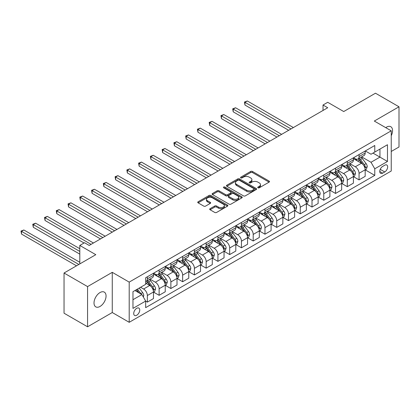 <?xml version="1.0" encoding="UTF-8"?>
<svg xmlns="http://www.w3.org/2000/svg" width="420" height="420" viewBox="0 0 420 420"><rect width="100%" height="100%" fill="white"/><g stroke="black" fill="none" stroke-linecap="round" stroke-linejoin="round"><path stroke-width="0.63" d="M257.99 187.798A0.913 0.53 0 0 0 259.282 187.798L269.094 182.133A1.307 0.756 0 0 0 269.477 181.597A1.307 0.756 0 0 0 269.094 181.067L252.467 171.47A1.307 0.756 0 0 0 250.625 171.47L240.812 177.135A0.913 0.53 0 0 0 240.545 177.508A0.913 0.53 0 0 0 240.812 177.881A0.913 0.53 0 0 0 242.104 177.881L243.374 177.146A4.179 2.415 0 0 1 249.286 177.146L250.667 177.949A4.179 2.415 0 0 1 251.895 179.655A4.179 2.415 0 0 1 250.667 181.361L249.401 182.091A0.913 0.53 0 0 0 249.134 182.464A0.913 0.53 0 0 0 249.401 182.842A0.913 0.53 0 0 0 250.693 182.842L251.963 182.107A4.179 2.415 0 0 1 257.875 182.107L259.255 182.905A4.179 2.415 0 0 1 260.484 184.611A4.179 2.415 0 0 1 259.255 186.317L257.99 187.052A0.913 0.53 0 0 0 257.723 187.425A0.913 0.53 0 0 0 257.99 187.798L257.99 187.052M100.034 306.448A8.515 4.919 120 0 0 105.599 298.945A8.515 4.919 120 0 0 104.291 292.12A8.515 4.919 120 0 0 100.034 292.541A8.515 4.919 120 0 0 94.469 300.048A8.515 4.919 120 0 0 95.776 306.868A8.515 4.919 120 0 0 100.034 306.448M391.235 135.713A8.515 4.919 120 0 0 390.789 126.709A8.515 4.919 120 0 0 386.531 127.134A8.515 4.919 120 0 0 385.739 127.654M136.731 315.247A4.258 2.457 120 0 0 139.508 311.498A4.258 2.457 120 0 0 138.857 308.086A4.258 2.457 120 0 0 136.731 308.296A4.258 2.457 120 0 0 133.948 312.05A4.258 2.457 120 0 0 134.6 315.457A4.258 2.457 120 0 0 136.731 315.247M210.079 208.688A1.307 0.756 0 0 0 209.696 209.218A1.307 0.756 0 0 0 210.079 209.753L214.741 212.447A1.307 0.756 0 0 0 216.589 212.447L227.488 206.152A1.307 0.756 0 0 0 227.871 205.622A1.307 0.756 0 0 0 227.488 205.086L210.866 195.489A1.307 0.756 0 0 0 209.018 195.489L198.119 201.784A1.307 0.756 0 0 0 197.736 202.314A1.307 0.756 0 0 0 198.119 202.85L203.753 206.099A1.307 0.756 0 0 0 205.601 206.099L210.263 203.406A1.307 0.756 0 0 0 210.646 202.876A1.307 0.756 0 0 0 210.263 202.34L207.47 200.728A3.491 2.016 0 0 1 206.446 199.3A3.491 2.016 0 0 1 208.603 197.437A3.491 2.016 0 0 1 212.41 197.878L223.356 204.194A3.491 2.016 0 0 1 224.38 205.622A3.491 2.016 0 0 1 222.222 207.485A3.491 2.016 0 0 1 218.416 207.044L216.589 205.994A1.307 0.756 0 0 0 214.741 205.994L210.079 208.688L210.079 209.753M391.235 151.468L399 146.99L399 106.79L375.48 93.209L343.723 111.542L327.726 102.307L323.022 105.021L327.726 107.74L89.213 245.443L84.509 242.728L79.805 245.443L79.805 263.912M87.57 286.592L87.57 326.792L112.266 312.532L112.266 272.333L87.57 286.592L64.045 273.01L95.802 254.678L79.805 245.443M112.266 272.333L129.203 282.114L391.235 130.825L391.235 171.024L129.203 322.308L129.203 282.114M399 106.79L374.304 121.049L391.235 130.825M243.464 195.862A1.307 0.756 0 0 0 245.311 195.862L256.211 189.572A1.307 0.756 0 0 0 256.594 189.037A1.307 0.756 0 0 0 256.211 188.507L239.589 178.909A1.307 0.756 0 0 0 237.741 178.909L226.842 185.199A1.307 0.756 0 0 0 226.459 185.729A1.307 0.756 0 0 0 226.842 186.265L243.464 195.862M224.023 187.997A0.913 0.53 0 0 1 224.947 188.123L241.831 197.873L230.953 204.152A1.307 0.756 0 0 1 229.105 204.152L212.478 194.554L212.478 193.489A1.307 0.756 0 0 0 212.1 194.024A1.307 0.756 0 0 0 212.478 194.554M212.478 193.489L217.145 190.796A1.307 0.756 0 0 1 218.993 190.796L225.734 194.691A1.307 0.756 0 0 0 227.582 194.691L230.674 192.906A1.307 0.756 0 0 0 231.058 192.371A1.307 0.756 0 0 0 230.674 191.835L223.655 187.787A0.913 0.53 0 0 1 223.388 187.409A0.913 0.53 0 0 1 223.954 186.926A0.913 0.53 0 0 1 224.947 187.036L241.852 196.796A1.307 0.756 0 0 1 242.23 197.327A1.307 0.756 0 0 1 241.852 197.862L241.852 196.796M87.57 326.792L64.045 313.21L64.045 273.01M384.746 165.212L382.678 166.409A4.127 2.384 120 0 0 379.979 170.042A4.127 2.384 120 0 0 380.615 173.35A4.127 2.384 120 0 0 382.678 173.145L384.746 171.948A4.127 2.384 120 0 0 387.44 168.315A4.127 2.384 120 0 0 386.81 165.008A4.127 2.384 120 0 0 384.746 165.212M365.316 150.953L371.007 154.24L374.771 152.066L374.771 145.493L145.666 277.767L145.666 284.34L132.967 291.674L132.967 308.401L145.666 301.072L145.666 307.645L374.771 175.371L374.771 168.798L371.007 162.278L361.651 156.875M374.771 152.066L387.476 144.732L387.476 161.464L374.771 168.798M112.266 312.532L129.203 322.308M323.022 105.021L323.022 110.455M372.986 153.101L379.948 157.117L379.948 149.079L387.476 144.732M371.007 162.278L379.948 157.117L387.476 161.464M132.967 299.712L141.902 294.551L134.941 290.53M145.666 301.124L147.362 302.101L147.362 295.528A5.324 3.071 -120 0 0 143.598 289.012L140.584 287.275M147.362 302.101L153.478 298.573L153.478 292A5.324 3.071 -120 0 0 149.714 285.479L145.666 283.143M153.615 292.136L159.122 295.312L159.122 288.74A5.324 3.071 -120 0 0 155.358 282.219L149.956 279.101M159.122 295.312L165.239 291.779L165.239 285.206A5.324 3.071 -120 0 0 161.474 278.691L153.478 274.071M165.38 285.343L170.882 288.524L170.882 281.951A5.324 3.071 -120 0 0 167.118 275.431L161.716 272.312M170.882 288.524L176.999 284.991L176.999 278.418A5.324 3.071 -120 0 0 173.234 271.897L165.239 267.283M177.14 278.555L182.642 281.731L182.642 275.158A5.324 3.071 -120 0 0 178.878 268.642L173.476 265.519M182.642 281.731L188.759 278.203L188.759 271.63A5.324 3.071 -120 0 0 184.994 265.109L176.999 260.489M188.9 271.766L194.402 274.943L194.402 268.37A5.324 3.071 -120 0 0 190.643 261.849L185.236 258.731M194.402 274.943L200.519 271.409L200.519 264.836A5.324 3.071 -120 0 0 196.76 258.321L188.759 253.701M200.66 264.973L206.167 268.149L206.167 261.576A5.324 3.071 -120 0 0 202.403 255.061L197.001 251.942M206.167 268.149L212.284 264.621L212.284 258.048A5.324 3.071 -120 0 0 208.52 251.528L200.519 246.913M212.42 258.185L217.928 261.361L217.928 254.788A5.324 3.071 -120 0 0 214.163 248.267L208.761 245.149M217.928 261.361L224.044 257.833L224.044 251.26A5.324 3.071 -120 0 0 220.28 244.739L212.284 240.119M224.185 251.391L229.688 254.572L229.688 248A5.324 3.071 -120 0 0 225.923 241.479L220.521 238.361M229.688 254.572L235.804 251.039L235.804 244.466A5.324 3.071 -120 0 0 232.04 237.951L224.044 233.331M235.946 244.603L241.447 247.779L241.447 241.206A5.324 3.071 -120 0 0 237.683 234.691L232.281 231.567M241.447 247.779L247.564 244.251L247.564 237.678A5.324 3.071 -120 0 0 243.799 231.158L235.804 226.543M247.706 237.815L253.208 240.991L253.208 234.418A5.324 3.071 -120 0 0 249.448 227.897L244.041 224.779M253.208 240.991L259.324 237.458L259.324 230.885A5.324 3.071 -120 0 0 255.565 224.369L247.564 219.749M259.466 231.021L264.973 234.203L264.973 227.63A5.324 3.071 -120 0 0 261.209 221.109L255.806 217.991M264.973 234.203L271.089 230.669L271.089 224.096A5.324 3.071 -120 0 0 267.325 217.576L259.324 212.961M271.226 224.233L276.733 227.409L276.733 220.836A5.324 3.071 -120 0 0 272.969 214.321L267.566 211.197M276.733 227.409L282.849 223.881L282.849 217.308A5.324 3.071 -120 0 0 279.085 210.788L271.089 206.173M282.991 217.445L288.493 220.621L288.493 214.048A5.324 3.071 -120 0 0 284.729 207.527L279.326 204.409M288.493 220.621L294.609 217.088L294.609 210.515A5.324 3.071 -120 0 0 290.845 203.999L282.849 199.379M294.751 210.651L300.253 213.833L300.253 207.26A5.324 3.071 -120 0 0 296.489 200.739L291.086 197.621M300.253 213.833L306.369 210.299L306.369 203.726A5.324 3.071 -120 0 0 302.605 197.206L294.609 192.591M306.511 203.863L312.013 207.039L312.013 200.466A5.324 3.071 -120 0 0 308.254 193.946L302.846 190.827M312.013 207.039L318.129 203.511L318.129 196.938A5.324 3.071 -120 0 0 314.37 190.417L306.369 185.797M318.271 197.069L323.778 200.251L323.778 193.678A5.324 3.071 -120 0 0 320.014 187.157L314.612 184.039M323.778 200.251L329.894 196.718L329.894 190.145A5.324 3.071 -120 0 0 326.13 183.629L318.129 179.009M330.031 190.281L335.538 193.457L335.538 186.884A5.324 3.071 -120 0 0 331.774 180.369L326.371 177.251M335.538 193.457L341.654 189.929L341.654 183.356A5.324 3.071 -120 0 0 337.89 176.836L329.894 172.221M341.796 183.493L347.298 186.669L347.298 180.096A5.324 3.071 -120 0 0 343.534 173.576L338.131 170.457M347.298 186.669L353.414 183.136L353.414 176.563A5.324 3.071 -120 0 0 349.65 170.047L341.654 165.428M353.556 176.699L359.058 179.881L359.058 173.308A5.324 3.071 -120 0 0 355.294 166.787L349.892 163.669M359.058 179.881L365.174 176.347L365.174 169.775A5.324 3.071 -120 0 0 361.41 163.254L353.414 158.639M353.556 157.742L355.294 158.75A5.324 3.071 -120 0 0 357.956 159.012A5.324 3.071 -120 0 0 359.058 156.576L359.058 154.565M341.796 164.535L343.534 165.538A5.324 3.071 -120 0 0 346.195 165.8A5.324 3.071 -120 0 0 347.298 163.364L347.298 161.353M330.031 171.323L331.774 172.326A5.324 3.071 -120 0 0 334.435 172.594A5.324 3.071 -120 0 0 335.538 170.153L335.538 168.147M318.271 178.112L320.014 179.12A5.324 3.071 -120 0 0 322.675 179.382A5.324 3.071 -120 0 0 323.778 176.946L323.778 174.935M306.511 184.905L308.254 185.908A5.324 3.071 -120 0 0 310.916 186.17A5.324 3.071 -120 0 0 312.013 183.734L312.013 181.724M294.751 191.693L296.489 192.696A5.324 3.071 -120 0 0 299.15 192.964A5.324 3.071 -120 0 0 300.253 190.528L300.253 188.517M282.991 198.482L284.729 199.49A5.324 3.071 -120 0 0 287.39 199.752A5.324 3.071 -120 0 0 288.493 197.316L288.493 195.305M271.226 205.275L272.969 206.278A5.324 3.071 -120 0 0 275.63 206.54A5.324 3.071 -120 0 0 276.733 204.104L276.733 202.094M259.466 212.063L261.209 213.071A5.324 3.071 -120 0 0 263.87 213.334A5.324 3.071 -120 0 0 264.973 210.898L264.973 208.887M247.706 218.857L249.448 219.859A5.324 3.071 -120 0 0 252.11 220.122A5.324 3.071 -120 0 0 253.208 217.686L253.208 215.675M235.946 225.645L237.683 226.648A5.324 3.071 -120 0 0 240.345 226.916A5.324 3.071 -120 0 0 241.447 224.474L241.447 222.469M224.185 232.433L225.923 233.441A5.324 3.071 -120 0 0 228.585 233.704A5.324 3.071 -120 0 0 229.688 231.268L229.688 229.257M212.42 239.227L214.163 240.23A5.324 3.071 -120 0 0 216.825 240.492A5.324 3.071 -120 0 0 217.928 238.056L217.928 236.045M200.66 246.015L202.403 247.018A5.324 3.071 -120 0 0 205.065 247.286A5.324 3.071 -120 0 0 206.167 244.85L206.167 242.839M188.9 252.803L190.643 253.811A5.324 3.071 -120 0 0 193.305 254.074A5.324 3.071 -120 0 0 194.402 251.638L194.402 249.627M177.14 259.597L178.878 260.6A5.324 3.071 -120 0 0 181.54 260.862A5.324 3.071 -120 0 0 182.642 258.426L182.642 256.415M165.38 266.385L167.118 267.393A5.324 3.071 -120 0 0 169.78 267.656A5.324 3.071 -120 0 0 170.882 265.22L170.882 263.209M153.615 273.173L155.358 274.181A5.324 3.071 -120 0 0 158.02 274.444A5.324 3.071 -120 0 0 159.122 272.008L159.122 269.997M365.316 169.911L374.771 175.371M357.956 159.012L364.072 155.479A5.324 3.071 -120 0 0 365.174 153.043L365.174 151.032M346.195 165.8L352.312 162.272A5.324 3.071 -120 0 0 353.414 159.836L353.414 157.826M334.435 172.594L340.552 169.06A5.324 3.071 -120 0 0 341.654 166.625L341.654 164.614M322.675 179.382L328.792 175.849A5.324 3.071 -120 0 0 329.894 173.413L329.894 171.402M310.916 186.17L317.026 182.642A5.324 3.071 -120 0 0 318.129 180.206L318.129 178.196M299.15 192.964L305.267 189.43A5.324 3.071 -120 0 0 306.369 186.995L306.369 184.984M287.39 199.752L293.506 196.224A5.324 3.071 -120 0 0 294.609 193.783L294.609 191.777M275.63 206.54L281.746 203.012A5.324 3.071 -120 0 0 282.849 200.576L282.849 198.566M263.87 213.334L269.987 209.8A5.324 3.071 -120 0 0 271.089 207.365L271.089 205.354M252.11 220.122L258.221 216.594A5.324 3.071 -120 0 0 259.324 214.158L259.324 212.147M240.345 226.916L246.461 223.382A5.324 3.071 -120 0 0 247.564 220.946L247.564 218.935M228.585 233.704L234.701 230.171A5.324 3.071 -120 0 0 235.804 227.734L235.804 225.724M216.825 240.492L222.941 236.964A5.324 3.071 -120 0 0 224.044 234.528L224.044 232.517M205.065 247.286L211.181 243.752A5.324 3.071 -120 0 0 212.284 241.316L212.284 239.305M193.305 254.074L199.416 250.541A5.324 3.071 -120 0 0 200.519 248.105L200.519 246.094M181.54 260.862L187.656 257.334A5.324 3.071 -120 0 0 188.759 254.898L188.759 252.887M169.78 267.656L175.896 264.122A5.324 3.071 -120 0 0 176.999 261.686L176.999 259.675M158.02 274.444L164.136 270.916A5.324 3.071 -120 0 0 165.239 268.475L165.239 266.469M145.666 281.447A5.324 3.071 -120 0 0 146.26 281.232L152.376 277.704A5.324 3.071 -120 0 0 153.478 275.268L153.478 273.257M146.26 281.232A5.324 3.071 -120 0 0 147.362 278.796L147.362 276.791M141.902 294.551L145.666 301.072M258.353 187.929L259.255 187.404A4.179 2.415 0 0 0 260.484 185.698L260.484 184.611M251.895 179.655L251.895 180.742A4.179 2.415 0 0 1 250.667 182.448L249.764 182.968M269.078 182.144L252.467 172.557A1.307 0.756 0 0 0 250.625 172.557L241.174 178.012M256.211 188.507L256.211 189.572L239.589 179.991A1.307 0.756 0 0 0 237.741 179.991L226.858 186.275L226.842 185.199M253.901 189.409A0.913 0.53 0 0 0 254.168 189.037A0.913 0.53 0 0 0 253.901 188.664L239.311 180.238A0.913 0.53 0 0 0 238.014 180.238L236.675 181.015A4.179 2.415 0 0 0 235.452 182.721A4.179 2.415 0 0 0 236.675 184.427L246.65 190.186A4.179 2.415 0 0 0 252.562 190.186L253.901 189.409L253.901 190.496A0.913 0.53 0 0 0 254.168 190.124L254.168 189.037M235.452 182.721L235.452 183.808A4.179 2.415 0 0 0 236.675 185.514L236.675 184.427M253.901 190.496L252.562 191.268A4.179 2.415 0 0 1 246.65 191.268L236.675 185.514M212.499 194.565L217.145 191.882L217.145 190.796M231.058 192.371L231.058 193.457A1.307 0.756 0 0 1 230.674 193.988L227.582 195.778A1.307 0.756 0 0 1 225.734 195.778L218.993 191.882A1.307 0.756 0 0 0 217.145 191.882M232.727 198.728A3.491 2.016 0 0 0 236.539 199.164A3.491 2.016 0 0 0 238.691 197.3A3.491 2.016 0 0 0 237.668 195.878L233.814 193.652A1.307 0.756 0 0 0 231.966 193.652L228.874 195.436A1.307 0.756 0 0 0 228.491 195.967A1.307 0.756 0 0 0 228.874 196.502L232.727 198.728L232.727 199.815A3.491 2.016 0 0 0 236.539 200.251A3.491 2.016 0 0 0 238.691 198.387L238.691 197.3M228.491 195.967L228.491 197.053A1.307 0.756 0 0 0 228.874 197.589L228.874 196.502M232.727 199.815L228.874 197.589M224.38 205.622L224.38 206.708A3.491 2.016 0 0 1 222.222 208.572A3.491 2.016 0 0 1 218.416 208.131L216.589 207.081A1.307 0.756 0 0 0 214.741 207.081L210.095 209.764M206.446 199.3L206.446 200.387A3.491 2.016 0 0 0 207.47 201.815L207.47 200.728M210.247 203.416L207.47 201.815M227.472 206.162L210.866 196.576A1.307 0.756 0 0 0 209.018 196.576L198.135 202.86M365.174 169.995L366.303 169.339L367.243 166.625A3.528 2.037 -120 0 0 366.119 163.622L362.276 158.492A10.18 5.875 -120 0 0 361.163 157.159M357.341 160.907A10.18 5.875 -120 0 0 355.257 158.723M364.854 167.832L365.342 166.777A3.528 2.037 -120 0 0 364.334 164.656L360.486 159.521A10.18 5.875 -120 0 0 359.378 158.193M358.428 158.739A8.447 4.877 60 0 1 359.814 160.314L363.069 164.656M293.386 127.57L247.328 100.979L244.976 102.333L244.976 105.052L288.682 130.284M358.25 158.844A10.18 5.875 60 0 1 359.357 160.172L361.914 163.585M244.976 105.052L244.461 102.034L291.034 128.924M244.461 102.034L247.328 100.979M353.414 176.783L354.543 176.132L355.483 173.413A3.528 2.037 -120 0 0 354.359 170.41L350.516 165.28A10.18 5.875 -120 0 0 349.403 163.952M345.581 167.696A10.18 5.875 -120 0 0 343.497 165.517M353.094 174.626L353.582 173.565A3.528 2.037 -120 0 0 352.569 171.444L348.726 166.309A10.18 5.875 -120 0 0 347.618 164.981M346.668 165.527A8.447 4.877 60 0 1 348.054 167.108L351.309 171.449M281.626 134.358L235.567 107.767L233.216 109.127L233.216 111.841L276.922 137.072M346.484 165.632A10.18 5.875 60 0 1 347.597 166.966L350.154 170.378M233.216 111.841L232.701 108.827L279.274 135.718M232.701 108.827L235.567 107.767M341.654 183.572L342.783 182.921L343.723 180.206A3.528 2.037 -120 0 0 342.599 177.203L338.751 172.069A10.18 5.875 -120 0 0 337.643 170.741M333.821 174.489A10.18 5.875 -120 0 0 331.737 172.305M341.334 181.414L341.817 180.353A3.528 2.037 -120 0 0 340.809 178.232L336.966 173.103A10.18 5.875 -120 0 0 335.853 171.77M334.908 172.321A8.447 4.877 60 0 1 336.294 173.896L339.549 178.238M269.866 141.146L223.808 114.555L221.456 115.915L221.456 118.629L265.156 143.866M334.724 172.426A10.18 5.875 60 0 1 335.837 173.754L338.394 177.166M221.456 118.629L220.936 115.615L267.509 142.506M220.936 115.615L223.808 114.555M329.894 190.365L331.023 189.709L331.963 186.995A3.528 2.037 -120 0 0 330.834 183.992L326.991 178.862A10.18 5.875 -120 0 0 325.883 177.529M322.056 181.277A10.18 5.875 -120 0 0 319.972 179.093M329.569 188.202L330.057 187.147A3.528 2.037 -120 0 0 329.049 185.026L325.206 179.891A10.18 5.875 -120 0 0 324.093 178.563M323.148 179.109A8.447 4.877 60 0 1 324.534 180.684L327.789 185.031M258.101 147.94L212.047 121.349L209.696 122.708L209.696 125.423L253.397 150.654M322.964 179.214A10.18 5.875 60 0 1 324.077 180.542L326.629 183.955M209.696 125.423L209.176 122.409L255.749 149.294M209.176 122.409L212.047 121.349M318.129 197.153L319.258 196.502L320.203 193.783A3.528 2.037 -120 0 0 319.074 190.785L315.231 185.651A10.18 5.875 -120 0 0 314.118 184.322M310.296 188.066A10.18 5.875 -120 0 0 308.212 185.887M317.809 194.996L318.297 193.935A3.528 2.037 -120 0 0 317.289 191.814L313.441 186.685A10.18 5.875 -120 0 0 312.333 185.351M311.383 185.897A8.447 4.877 60 0 1 312.774 187.478L316.024 191.819M246.341 154.728L200.287 128.137L197.935 129.496L197.935 132.211L241.637 157.442M311.204 186.002A10.18 5.875 60 0 1 312.312 187.336L314.869 190.748M197.935 132.211L197.416 129.197L243.989 156.088M197.416 129.197L200.287 128.137M306.369 203.941L307.498 203.291L308.438 200.576A3.528 2.037 -120 0 0 307.314 197.573L303.471 192.439A10.18 5.875 -120 0 0 302.358 191.111M298.536 194.859A10.18 5.875 -120 0 0 296.452 192.675M306.049 201.784L306.537 200.723A3.528 2.037 -120 0 0 305.529 198.602L301.681 193.473A10.18 5.875 -120 0 0 300.573 192.145M299.623 192.691A8.447 4.877 60 0 1 301.009 194.266L304.264 198.608M234.581 161.516L188.522 134.93L186.17 136.285L186.17 139.004L229.877 164.236M299.444 192.796A10.18 5.875 60 0 1 300.552 194.124L303.109 197.536M186.17 139.004L185.656 135.986L232.228 162.876M185.656 135.986L188.522 134.93M294.609 210.735L295.738 210.084L296.678 207.365A3.528 2.037 -120 0 0 295.554 204.362L291.711 199.232A10.18 5.875 -120 0 0 290.598 197.899M286.776 201.647A10.18 5.875 -120 0 0 284.692 199.469M294.289 208.572L294.777 207.517A3.528 2.037 -120 0 0 293.764 205.396L289.921 200.261A10.18 5.875 -120 0 0 288.813 198.933M287.863 199.479A8.447 4.877 60 0 1 289.249 201.054L292.504 205.401M222.821 168.31L176.762 141.719L174.41 143.078L174.41 145.792L218.117 171.024M287.679 199.584A10.18 5.875 60 0 1 288.792 200.912L291.349 204.325M174.41 145.792L173.896 142.779L220.469 169.664M173.896 142.779L176.762 141.719M282.849 217.523L283.978 216.872L284.918 214.158A3.528 2.037 -120 0 0 283.794 211.155L279.946 206.021A10.18 5.875 -120 0 0 278.838 204.692M275.016 208.435A10.18 5.875 -120 0 0 272.932 206.257M282.529 215.366L283.012 214.305A3.528 2.037 -120 0 0 282.004 212.184L278.161 207.055A10.18 5.875 -120 0 0 277.048 205.721M276.103 206.267A8.447 4.877 60 0 1 277.489 207.847L280.744 212.189M211.06 175.098L165.002 148.507L162.65 149.867L162.65 152.581L206.351 177.812M275.919 206.372A10.18 5.875 60 0 1 277.032 207.706L279.589 211.118M162.65 152.581L162.131 149.567L208.709 176.458M162.131 149.567L165.002 148.507M271.089 224.311L272.218 223.661L273.157 220.946A3.528 2.037 -120 0 0 272.029 217.943L268.186 212.809A10.18 5.875 -120 0 0 267.078 211.481M263.251 215.229A10.18 5.875 -120 0 0 261.166 213.045M270.764 222.154L271.252 221.099A3.528 2.037 -120 0 0 270.244 218.978L266.401 213.843A10.18 5.875 -120 0 0 265.288 212.515M264.343 213.061A8.447 4.877 60 0 1 265.729 214.636L268.984 218.978M199.295 181.886L153.242 155.3L150.89 156.655L150.89 159.374L194.591 184.606M264.159 213.166A10.18 5.875 60 0 1 265.272 214.494L267.824 217.907M150.89 159.374L150.371 156.356L196.943 183.246M150.371 156.356L153.242 155.3M259.324 231.105L260.453 230.454L261.397 227.734A3.528 2.037 -120 0 0 260.269 224.732L256.426 219.602A10.18 5.875 -120 0 0 255.313 218.269M251.491 222.017A10.18 5.875 -120 0 0 249.407 219.839M259.003 228.942L259.492 227.887A3.528 2.037 -120 0 0 258.484 225.766L254.636 220.631A10.18 5.875 -120 0 0 253.528 219.303M252.583 219.849A8.447 4.877 60 0 1 253.969 221.429L257.219 225.771M187.535 188.68L141.482 162.089L139.13 163.448L139.13 166.162L182.831 191.394M252.399 219.954A10.18 5.875 60 0 1 253.507 221.288L256.064 224.695M139.13 166.162L138.611 163.149L185.183 190.034M138.611 163.149L141.482 162.089M247.564 237.893L248.692 237.242L249.632 234.528A3.528 2.037 -120 0 0 248.509 231.525L244.666 226.391A10.18 5.875 -120 0 0 243.553 225.062M239.731 228.805A10.18 5.875 -120 0 0 237.647 226.627M247.244 235.736L247.732 234.675A3.528 2.037 -120 0 0 246.724 232.554L242.876 227.425A10.18 5.875 -120 0 0 241.768 226.091M240.817 226.643A8.447 4.877 60 0 1 242.203 228.218L245.459 232.559M175.775 195.468L129.717 168.877L127.365 170.237L127.365 172.951L171.071 198.188M240.639 226.748A10.18 5.875 60 0 1 241.747 228.076L244.303 231.488M127.365 172.951L126.851 169.937L173.423 196.828M126.851 169.937L129.717 168.877M235.804 244.687L236.933 244.031L237.872 241.316A3.528 2.037 -120 0 0 236.749 238.313L232.906 233.184A10.18 5.875 -120 0 0 231.793 231.851M227.971 235.599A10.18 5.875 -120 0 0 225.887 233.415M235.484 242.524L235.972 241.469A3.528 2.037 -120 0 0 234.959 239.347L231.116 234.213A10.18 5.875 -120 0 0 230.008 232.885M229.058 233.431A8.447 4.877 60 0 1 230.444 235.006L233.698 239.353M164.015 202.262L117.957 175.67L115.605 177.025L115.605 179.744L159.311 204.976M228.874 233.536A10.18 5.875 60 0 1 229.987 234.864L232.543 238.277M115.605 179.744L115.091 176.731L161.663 203.616M115.091 176.731L117.957 175.67M224.044 251.475L225.172 250.824L226.112 248.105A3.528 2.037 -120 0 0 224.989 245.102L221.141 239.972A10.18 5.875 -120 0 0 220.033 238.644M216.211 242.387A10.18 5.875 -120 0 0 214.127 240.209M223.724 249.317L224.207 248.257A3.528 2.037 -120 0 0 223.198 246.136L219.356 241.007A10.18 5.875 -120 0 0 218.243 239.673M217.297 240.219A8.447 4.877 60 0 1 218.684 241.799L221.939 246.141M152.255 209.05L106.197 182.459L103.845 183.818L103.845 186.533L147.546 211.764M217.114 240.324A10.18 5.875 60 0 1 218.227 241.658L220.784 245.07M103.845 186.533L103.325 183.519L149.903 210.41M103.325 183.519L106.197 182.459M212.284 258.263L213.413 257.612L214.352 254.898A3.528 2.037 -120 0 0 213.224 251.895L209.381 246.761A10.18 5.875 -120 0 0 208.273 245.432M204.446 249.181A10.18 5.875 -120 0 0 202.361 246.997M211.958 256.106L212.447 255.045A3.528 2.037 -120 0 0 211.439 252.924L207.596 247.795A10.18 5.875 -120 0 0 206.483 246.466M205.538 247.013A8.447 4.877 60 0 1 206.923 248.588L210.178 252.929M140.49 215.838L94.437 189.252L92.085 190.607L92.085 193.326L135.786 218.558M205.354 247.118A10.18 5.875 60 0 1 206.467 248.446L209.018 251.858M92.085 193.326L91.565 190.307L138.138 217.198M91.565 190.307L94.437 189.252M200.519 265.057L201.647 264.401L202.592 261.686A3.528 2.037 -120 0 0 201.464 258.683L197.621 253.554A10.18 5.875 -120 0 0 196.508 252.221M192.685 255.969A10.18 5.875 -120 0 0 190.601 253.79M200.198 262.894L200.686 261.839A3.528 2.037 -120 0 0 199.678 259.718L195.83 254.583A10.18 5.875 -120 0 0 194.722 253.255M193.778 253.801A8.447 4.877 60 0 1 195.163 255.376L198.413 259.723M128.73 222.632L82.677 196.04L80.325 197.4L80.325 200.114L124.026 225.346M193.594 253.906A10.18 5.875 60 0 1 194.702 255.234L197.258 258.647M80.325 200.114L79.805 197.101L126.378 223.986M79.805 197.101L82.677 196.04M188.759 271.845L189.887 271.194L190.827 268.475A3.528 2.037 -120 0 0 189.703 265.477L185.861 260.342A10.18 5.875 -120 0 0 184.748 259.014M180.925 262.757A10.18 5.875 -120 0 0 178.841 260.579M188.438 269.687L188.927 268.627A3.528 2.037 -120 0 0 187.918 266.506L184.07 261.377A10.18 5.875 -120 0 0 182.963 260.043M182.012 260.589A8.447 4.877 60 0 1 183.398 262.169L186.653 266.511M116.97 229.42L70.912 202.828L68.56 204.188L68.56 206.903L112.266 232.134M181.834 260.694A10.18 5.875 60 0 1 182.941 262.028L185.498 265.44M68.56 206.903L68.045 203.889L114.618 230.78M68.045 203.889L70.912 202.828M176.999 278.633L178.127 277.982L179.067 275.268A3.528 2.037 -120 0 0 177.944 272.265L174.101 267.13A10.18 5.875 -120 0 0 172.988 265.802M169.166 269.551A10.18 5.875 -120 0 0 167.081 267.367M176.678 276.476L177.166 275.415A3.528 2.037 -120 0 0 176.153 273.294L172.31 268.165A10.18 5.875 -120 0 0 171.203 266.837M170.252 267.382A8.447 4.877 60 0 1 171.638 268.957L174.893 273.299M105.21 236.208L59.152 209.622L56.8 210.977L56.8 213.696L100.506 238.928M170.069 267.488A10.18 5.875 60 0 1 171.181 268.816L173.738 272.228M56.8 213.696L56.285 210.677L102.858 237.568M56.285 210.677L59.152 209.622M165.239 285.427L166.367 284.776L167.307 282.056A3.528 2.037 -120 0 0 166.184 279.053L162.335 273.924A10.18 5.875 -120 0 0 161.228 272.591M157.405 276.339A10.18 5.875 -120 0 0 155.321 274.16M164.918 283.264L165.401 282.209A3.528 2.037 -120 0 0 164.393 280.088L160.55 274.953A10.18 5.875 -120 0 0 159.437 273.625M158.492 274.171A8.447 4.877 60 0 1 159.878 275.751L163.133 280.093M93.45 243.002L47.392 216.41L45.04 217.77L45.04 220.484L84.037 243.002M158.309 274.276A10.18 5.875 60 0 1 159.422 275.609L161.978 279.017M45.04 220.484L44.52 217.471L91.098 244.356M44.52 217.471L47.392 216.41M153.478 292.215L154.607 291.564L155.547 288.85A3.528 2.037 -120 0 0 154.418 285.847L150.575 280.712A10.18 5.875 -120 0 0 149.468 279.384M153.153 290.057L153.641 288.997A3.528 2.037 -120 0 0 152.633 286.876L148.79 281.746A10.18 5.875 -120 0 0 147.677 280.413M146.732 280.964A8.447 4.877 60 0 1 148.118 282.539L151.373 286.881M79.805 248.703L35.632 223.198L33.28 224.558L33.28 227.273L79.805 254.137M146.548 281.069A10.18 5.875 60 0 1 147.661 282.397L150.213 285.81M33.28 227.273L32.76 224.259L79.805 251.422M32.76 224.259L35.632 223.198M143.315 296.998L143.787 295.638A3.528 2.037 -120 0 0 142.658 292.635L139.23 288.057M79.805 262.285L23.872 229.992L21.52 231.347L21.52 234.066L76.514 265.813M141.194 294.142A3.528 2.037 -120 0 0 140.873 293.669L137.44 289.086M136.558 289.595L139.025 292.887M136.311 289.737L138.401 292.53M21.52 234.066L21 231.047L78.865 264.458M21 231.047L23.872 229.992M143.598 289.012L149.714 285.479M155.358 282.219L161.474 278.691M167.118 275.431L173.234 271.897M178.878 268.642L184.994 265.109M190.643 261.849L196.76 258.321M202.403 255.061L208.52 251.528M214.163 248.267L220.28 244.739M225.923 241.479L232.04 237.951M237.683 234.691L243.799 231.158M249.448 227.897L255.565 224.369M261.209 221.109L267.325 217.576M272.969 214.321L279.085 210.788M284.729 207.527L290.845 203.999M296.489 200.739L302.605 197.206M308.254 193.946L314.37 190.417M320.014 187.157L326.13 183.629M331.774 180.369L337.89 176.836M343.534 173.576L349.65 170.047M355.294 166.787L361.41 163.254M359.058 156.576L365.174 153.043M359.058 173.308L365.174 169.775M347.298 180.096L353.414 176.563M347.298 163.364L353.414 159.836M335.538 186.884L341.654 183.356M335.538 170.153L341.654 166.625M323.778 193.678L329.894 190.145M323.778 176.946L329.894 173.413M312.013 200.466L318.129 196.938M312.013 183.734L318.129 180.206M300.253 207.26L306.369 203.726M300.253 190.528L306.369 186.995M288.493 214.048L294.609 210.515M288.493 197.316L294.609 193.783M276.733 220.836L282.849 217.308M276.733 204.104L282.849 200.576M264.973 227.63L271.089 224.096M264.973 210.898L271.089 207.365M253.208 234.418L259.324 230.885M253.208 217.686L259.324 214.158M241.447 241.206L247.564 237.678M241.447 224.474L247.564 220.946M229.688 248L235.804 244.466M229.688 231.268L235.804 227.734M217.928 254.788L224.044 251.26M217.928 238.056L224.044 234.528M206.167 261.576L212.284 258.048M206.167 244.85L212.284 241.316M194.402 268.37L200.519 264.836M194.402 251.638L200.519 248.105M182.642 275.158L188.759 271.63M182.642 258.426L188.759 254.898M170.882 281.951L176.999 278.418M170.882 265.22L176.999 261.686M159.122 288.74L165.239 285.206M159.122 272.008L165.239 268.475M147.362 295.528L153.478 292M147.362 278.796L153.478 275.268M380.231 169.344L384.746 171.948M379.759 171.46L382.678 173.145M259.255 187.404L259.255 186.317M249.401 182.842L249.401 182.091M250.667 182.448L250.667 181.361M240.812 177.881L240.812 177.135M250.625 172.557L250.625 171.47M252.467 172.557L252.467 171.47M269.094 182.133L269.094 181.067M237.741 179.991L237.741 178.909M239.589 179.991L239.589 178.909M246.65 191.268L246.65 190.186M252.562 191.268L252.562 190.186M218.993 191.882L218.993 190.796M225.734 195.778L225.734 194.691M227.582 195.778L227.582 194.691M230.674 193.988L230.674 192.906M224.947 188.123L224.947 187.036M214.741 207.081L214.741 205.994M216.589 207.081L216.589 205.994M218.416 208.131L218.416 207.044M210.263 203.406L210.263 202.34M198.119 202.85L198.119 201.784M209.018 196.576L209.018 195.489M210.866 196.576L210.866 195.489M227.488 206.152L227.488 205.086M364.912 168.026L367.222 166.693M360.486 159.521L362.276 158.492M357.714 161.123L359.357 160.172M364.334 164.656L366.119 163.622M364.051 166.031L365.342 166.777M353.152 174.815L355.462 173.481M348.726 166.309L350.516 165.28M345.954 167.911L347.597 166.966M352.569 171.444L354.359 170.41M352.291 172.82L353.582 173.565M341.392 181.608L343.702 180.275M336.966 173.103L338.751 172.069M334.194 174.704L335.837 173.754M340.809 178.232L342.599 177.203M340.531 179.613L341.817 180.353M329.627 188.396L331.937 187.063M325.206 179.891L326.991 178.862M322.434 181.493L324.077 180.542M329.049 185.026L330.834 183.992M328.771 186.401L330.057 187.147M317.867 195.184L320.177 193.851M313.441 186.685L315.231 185.651M310.669 188.281L312.312 187.336M317.289 191.814L319.074 190.785M317.011 193.19L318.297 193.935M306.106 201.978L308.417 200.645M301.681 193.473L303.471 192.439M298.909 195.074L300.552 194.124M305.529 198.602L307.314 197.573M305.245 199.983L306.537 200.723M294.346 208.766L296.656 207.433M289.921 200.261L291.711 199.232M287.149 201.863L288.792 200.912M293.764 205.396L295.554 204.362M293.486 206.771L294.777 207.517M282.587 215.56L284.897 214.226M278.161 207.055L279.946 206.021M275.389 208.656L277.032 207.706M282.004 212.184L283.794 211.155M281.726 213.559L283.012 214.305M270.821 222.348L273.131 221.015M266.401 213.843L268.186 212.809M263.629 215.444L265.272 214.494M270.244 218.978L272.029 217.943M269.966 220.353L271.252 221.099M259.061 229.136L261.371 227.803M254.636 220.631L256.426 219.602M251.864 222.233L253.507 221.288M258.484 225.766L260.269 224.732M258.206 227.141L259.492 227.887M247.301 235.93L249.611 234.596M242.876 227.425L244.666 226.391M240.103 229.026L241.747 228.076M246.724 232.554L248.509 231.525M246.44 233.935L247.732 234.675M235.541 242.718L237.851 241.385M231.116 234.213L232.906 233.184M228.344 235.814L229.987 234.864M234.959 239.347L236.749 238.313M234.68 240.723L235.972 241.469M223.781 249.506L226.091 248.173M219.356 241.007L221.141 239.972M216.584 242.603L218.227 241.658M223.198 246.136L224.989 245.102M222.92 247.511L224.207 248.257M212.016 256.3L214.326 254.966M207.596 247.795L209.381 246.761M204.823 249.396L206.467 248.446M211.439 252.924L213.224 251.895M211.16 254.305L212.447 255.045M200.256 263.088L202.566 261.755M195.83 254.583L197.621 253.554M193.058 256.184L194.702 255.234M199.678 259.718L201.464 258.683M199.4 261.093L200.686 261.839M188.496 269.876L190.806 268.543M184.07 261.377L185.861 260.342M181.298 262.973L182.941 262.028M187.918 266.506L189.703 265.477M187.635 267.881L188.927 268.627M176.736 276.67L179.046 275.336M172.31 268.165L174.101 267.13M169.538 269.766L171.181 268.816M176.153 273.294L177.944 272.265M175.875 274.675L177.166 275.415M164.976 283.458L167.286 282.125M160.55 274.953L162.335 273.924M157.778 276.554L159.422 275.609M164.393 280.088L166.184 279.053M164.115 281.463L165.401 282.209M153.211 290.252L155.521 288.918M148.79 281.746L150.575 280.712M146.018 283.348L147.661 282.397M152.633 286.876L154.418 285.847M152.355 288.251L153.641 288.997M142.868 296.221L143.761 295.706M140.873 293.669L142.658 292.635"/></g></svg>

